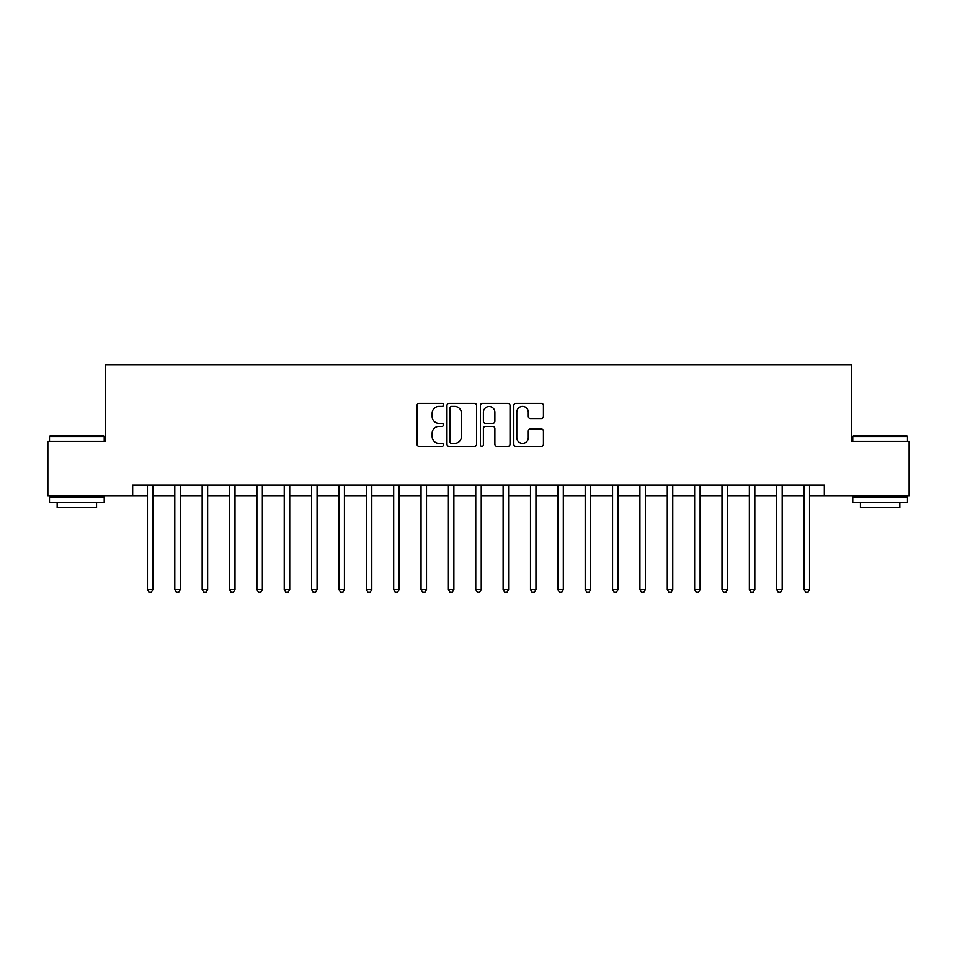 <?xml version="1.0" encoding="UTF-8"?>
<svg xmlns="http://www.w3.org/2000/svg" width="957" height="957" viewBox="0 0 957 957"><rect width="100%" height="100%" fill="white"/><g stroke="black" fill="none" stroke-linecap="round" stroke-linejoin="round"><path stroke-width="1.44" d="M443.486 404.895A1.507 1.507 0 0 0 441.978 403.387L419.154 403.387A2.153 2.153 0 0 0 417.001 405.541L417.001 444.215A2.153 2.153 0 0 0 419.154 446.357L441.978 446.357A1.507 1.507 0 0 0 443.486 444.849A1.507 1.507 0 0 0 441.978 443.354L439.024 443.354A6.878 6.878 0 0 1 432.145 436.476L432.145 433.258A6.878 6.878 0 0 1 439.024 426.379L441.978 426.379A1.507 1.507 0 0 0 443.486 424.872A1.507 1.507 0 0 0 441.978 423.365L439.024 423.365A6.878 6.878 0 0 1 432.145 416.498L432.145 413.268A6.878 6.878 0 0 1 439.024 406.402L441.978 406.402A1.507 1.507 0 0 0 443.486 404.895M541.291 418.532A2.153 2.153 0 0 0 543.432 416.391L543.432 405.541A2.153 2.153 0 0 0 541.291 403.387L515.943 403.387A2.153 2.153 0 0 0 513.789 405.541L513.789 444.215A2.153 2.153 0 0 0 515.943 446.357L541.291 446.357A2.153 2.153 0 0 0 543.432 444.215L543.432 431.105A2.153 2.153 0 0 0 541.291 428.951L530.441 428.951A2.153 2.153 0 0 0 528.288 431.105L528.288 437.6A5.742 5.742 0 0 1 522.546 443.354A5.742 5.742 0 0 1 516.792 437.6L516.792 412.144A5.742 5.742 0 0 1 522.546 406.402A5.742 5.742 0 0 1 528.288 412.144L528.288 416.391A2.153 2.153 0 0 0 530.441 418.532L541.291 418.532M132.664 496.013L47.85 496.013L47.85 441.285L105.306 441.285L105.306 364.677L851.694 364.677L851.694 441.285L909.15 441.285L909.15 496.013L824.336 496.013L824.336 485.067L132.664 485.067L132.664 496.013L147.438 496.013M476.622 405.541A2.153 2.153 0 0 0 474.469 403.387L449.12 403.387A2.153 2.153 0 0 0 446.967 405.541L446.967 444.215A2.153 2.153 0 0 0 449.12 446.357L474.469 446.357A2.153 2.153 0 0 0 476.622 444.215L476.622 405.541M482.531 403.387L507.88 403.387A2.153 2.153 0 0 1 510.033 405.541L510.033 444.215A2.153 2.153 0 0 1 507.88 446.357L497.03 446.357A2.153 2.153 0 0 1 494.877 444.215L494.877 428.521A2.153 2.153 0 0 0 492.735 426.379L485.534 426.379A2.153 2.153 0 0 0 483.393 428.521L483.393 444.849A1.507 1.507 0 0 1 481.885 446.357A1.507 1.507 0 0 1 480.378 444.849L480.378 405.541A2.153 2.153 0 0 1 482.531 403.387M152.917 496.013L174.796 496.013M180.275 496.013L202.166 496.013M207.633 496.013L229.524 496.013M234.991 496.013L256.883 496.013M262.35 496.013L284.241 496.013M289.72 496.013L311.599 496.013M317.078 496.013L338.957 496.013M344.436 496.013L366.328 496.013M371.795 496.013L393.686 496.013M399.153 496.013L421.044 496.013M426.511 496.013L448.402 496.013M453.881 496.013L475.761 496.013M481.239 496.013L503.119 496.013M508.598 496.013L530.489 496.013M535.956 496.013L557.847 496.013M563.314 496.013L585.206 496.013M590.672 496.013L612.564 496.013M618.043 496.013L639.922 496.013M645.401 496.013L667.28 496.013M672.759 496.013L694.65 496.013M700.117 496.013L722.009 496.013M727.476 496.013L749.367 496.013M754.834 496.013L776.725 496.013M782.204 496.013L804.083 496.013M809.562 496.013L824.336 496.013M451.489 406.402A1.507 1.507 0 0 0 449.981 407.897L449.981 441.847A1.507 1.507 0 0 0 451.489 443.354L454.599 443.354A6.878 6.878 0 0 0 461.477 436.476L461.477 413.268A6.878 6.878 0 0 0 454.599 406.402L451.489 406.402M494.877 412.252A5.742 5.742 0 0 0 489.135 406.51A5.742 5.742 0 0 0 483.393 412.252L483.393 421.224A2.153 2.153 0 0 0 485.534 423.365L492.735 423.365A2.153 2.153 0 0 0 494.877 421.224L494.877 412.252M153.18 485.067L153.072 485.343A2.189 2.189 90 0 0 152.917 486.156L152.917 589.476L147.438 589.476L147.438 486.156A2.189 2.189 90 0 0 147.282 485.343L147.175 485.067M152.917 589.476L151.266 592.323L149.089 592.323L147.438 589.476M180.538 485.067L180.43 485.343A2.189 2.189 87.3 0 0 180.275 486.156L180.275 589.476L174.796 589.476L174.796 486.156A2.189 2.189 87.3 0 0 174.641 485.343L174.533 485.067M180.275 589.476L178.636 592.323L176.447 592.323L174.796 589.476M207.908 485.067L207.789 485.343A2.189 2.189 87.3 0 0 207.633 486.156L207.633 589.476L202.166 589.476L202.166 486.156A2.189 2.189 87.3 0 0 201.999 485.343L201.891 485.067M207.633 589.476L205.994 592.323L203.805 592.323L202.166 589.476M235.266 485.067L235.147 485.343A2.189 2.189 87.3 0 0 234.991 486.156L234.991 589.476L229.524 589.476L229.524 486.156A2.189 2.189 87.3 0 0 229.369 485.343L229.249 485.067M234.991 589.476L233.352 592.323L231.163 592.323L229.524 589.476M262.625 485.067L262.517 485.343A2.189 2.189 87.3 0 0 262.35 486.156L262.35 589.476L256.883 589.476L256.883 486.156A2.189 2.189 87.3 0 0 256.727 485.343L256.608 485.067M262.35 589.476L260.711 592.323L258.522 592.323L256.883 589.476M50.147 435.818L103.559 435.818L104.217 436.476L49.489 436.476L50.147 435.818M76.847 502.581L49.489 502.581L49.489 497.102L104.217 497.102L104.217 502.581L76.847 502.581M96.549 502.581L96.549 507.617L57.157 507.617L57.157 502.581M853.441 435.818L906.853 435.818L907.511 436.476L852.783 436.476L853.441 435.818M880.153 502.581L852.783 502.581L852.783 497.102L907.511 497.102L907.511 502.581L880.153 502.581M899.843 502.581L899.843 507.617L860.451 507.617L860.451 502.581M289.983 485.067L289.875 485.343A2.189 2.189 87.3 0 0 289.72 486.156L289.72 589.476L284.241 589.476L284.241 486.156A2.189 2.189 87.3 0 0 284.085 485.343L283.978 485.067M289.72 589.476L288.069 592.323L285.88 592.323L284.241 589.476M317.341 485.067L317.234 485.343A2.189 2.189 87.3 0 0 317.078 486.156L317.078 589.476L311.599 589.476L311.599 486.156A2.189 2.189 87.3 0 0 311.444 485.343L311.336 485.067M317.078 589.476L315.427 592.323L313.25 592.323L311.599 589.476M344.699 485.067L344.592 485.343A2.189 2.189 87.3 0 0 344.436 486.156L344.436 589.476L338.957 589.476L338.957 486.156A2.189 2.189 87.3 0 0 338.802 485.343L338.694 485.067M344.436 589.476L342.797 592.323L340.608 592.323L338.957 589.476M372.07 485.067L371.95 485.343A2.189 2.189 87.3 0 0 371.795 486.156L371.795 589.476L366.328 589.476L366.328 486.156A2.189 2.189 87.3 0 0 366.16 485.343L366.053 485.067M371.795 589.476L370.156 592.323L367.967 592.323L366.328 589.476M399.428 485.067L399.308 485.343A2.189 2.189 87.3 0 0 399.153 486.156L399.153 589.476L393.686 589.476L393.686 486.156A2.189 2.189 87.3 0 0 393.53 485.343L393.411 485.067M399.153 589.476L397.514 592.323L395.325 592.323L393.686 589.476M426.786 485.067L426.678 485.343A2.189 2.189 87.3 0 0 426.511 486.156L426.511 589.476L421.044 589.476L421.044 486.156A2.189 2.189 87.3 0 0 420.889 485.343L420.769 485.067M426.511 589.476L424.872 592.323L422.683 592.323L421.044 589.476M454.144 485.067L454.037 485.343A2.189 2.189 87.3 0 0 453.881 486.156L453.881 589.476L448.402 589.476L448.402 486.156A2.189 2.189 87.3 0 0 448.247 485.343L448.139 485.067M453.881 589.476L452.23 592.323L450.041 592.323L448.402 589.476M481.503 485.067L481.395 485.343A2.189 2.189 87.3 0 0 481.239 486.156L481.239 589.476L475.761 589.476L475.761 486.156A2.189 2.189 87.3 0 0 475.605 485.343L475.497 485.067M481.239 589.476L479.589 592.323L477.411 592.323L475.761 589.476M508.861 485.067L508.753 485.343A2.189 2.189 87.3 0 0 508.598 486.156L508.598 589.476L503.119 589.476L503.119 486.156A2.189 2.189 87.3 0 0 502.963 485.343L502.856 485.067M508.598 589.476L506.959 592.323L504.77 592.323L503.119 589.476M536.231 485.067L536.111 485.343A2.189 2.189 87.3 0 0 535.956 486.156L535.956 589.476L530.489 589.476L530.489 486.156A2.189 2.189 87.3 0 0 530.322 485.343L530.214 485.067M535.956 589.476L534.317 592.323L532.128 592.323L530.489 589.476M563.589 485.067L563.47 485.343A2.189 2.189 87.3 0 0 563.314 486.156L563.314 589.476L557.847 589.476L557.847 486.156A2.189 2.189 87.3 0 0 557.692 485.343L557.572 485.067M563.314 589.476L561.675 592.323L559.486 592.323L557.847 589.476M590.947 485.067L590.84 485.343A2.189 2.189 87.3 0 0 590.672 486.156L590.672 589.476L585.206 589.476L585.206 486.156A2.189 2.189 87.3 0 0 585.05 485.343L584.93 485.067M590.672 589.476L589.034 592.323L586.844 592.323L585.206 589.476M618.306 485.067L618.198 485.343A2.189 2.189 87.3 0 0 618.043 486.156L618.043 589.476L612.564 589.476L612.564 486.156A2.189 2.189 87.3 0 0 612.408 485.343L612.301 485.067M618.043 589.476L616.392 592.323L614.203 592.323L612.564 589.476M645.664 485.067L645.556 485.343A2.189 2.189 87.3 0 0 645.401 486.156L645.401 589.476L639.922 589.476L639.922 486.156A2.189 2.189 87.3 0 0 639.766 485.343L639.659 485.067M645.401 589.476L643.75 592.323L641.573 592.323L639.922 589.476M673.022 485.067L672.915 485.343A2.189 2.189 87.3 0 0 672.759 486.156L672.759 589.476L667.28 589.476L667.28 486.156A2.189 2.189 87.3 0 0 667.125 485.343L667.017 485.067M672.759 589.476L671.12 592.323L668.931 592.323L667.28 589.476M700.392 485.067L700.273 485.343A2.189 2.189 87.3 0 0 700.117 486.156L700.117 589.476L694.65 589.476L694.65 486.156A2.189 2.189 87.3 0 0 694.483 485.343L694.375 485.067M700.117 589.476L698.478 592.323L696.289 592.323L694.65 589.476M727.751 485.067L727.631 485.343A2.189 2.189 87.3 0 0 727.476 486.156L727.476 589.476L722.009 589.476L722.009 486.156A2.189 2.189 87.3 0 0 721.853 485.343L721.734 485.067M727.476 589.476L725.837 592.323L723.648 592.323L722.009 589.476M755.109 485.067L755.001 485.343A2.189 2.189 87.3 0 0 754.834 486.156L754.834 589.476L749.367 589.476L749.367 486.156A2.189 2.189 87.3 0 0 749.211 485.343L749.092 485.067M754.834 589.476L753.195 592.323L751.006 592.323L749.367 589.476M782.467 485.067L782.359 485.343A2.189 2.189 87.3 0 0 782.204 486.156L782.204 589.476L776.725 589.476L776.725 486.156A2.189 2.189 87.3 0 0 776.57 485.343L776.462 485.067M782.204 589.476L780.553 592.323L778.364 592.323L776.725 589.476M809.825 485.067L809.718 485.343A2.189 2.189 87.3 0 0 809.562 486.156L809.562 589.476L804.083 589.476L804.083 486.156A2.189 2.189 87.3 0 0 803.928 485.343L803.82 485.067M809.562 589.476L807.911 592.323L805.734 592.323L804.083 589.476M49.489 441.285L49.489 436.476M61.966 497.102L61.966 496.013M91.74 497.102L91.74 496.013M104.217 441.285L104.217 436.476M852.783 441.285L852.783 436.476M865.26 497.102L865.26 496.013M895.034 497.102L895.034 496.013M907.511 441.285L907.511 436.476"/></g></svg>
